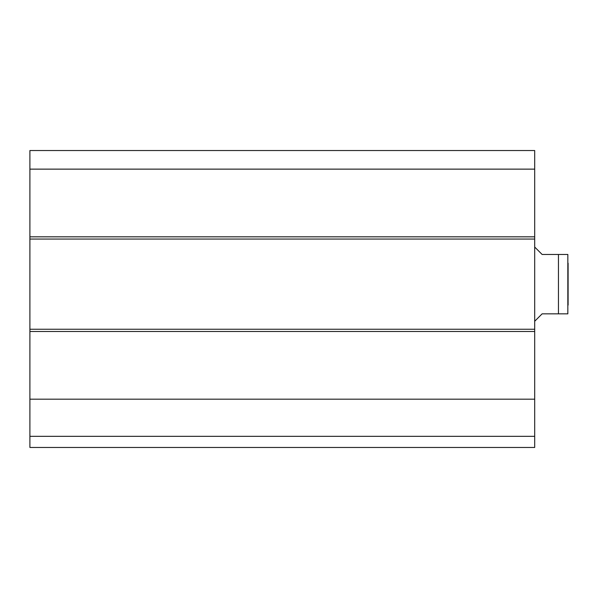 <?xml version="1.0" encoding="UTF-8"?>
<svg xmlns="http://www.w3.org/2000/svg" width="598" height="598" viewBox="0 0 598 598"><rect width="100%" height="100%" fill="white"/><g stroke="black" fill="none" stroke-linecap="round" stroke-linejoin="round"><path stroke-width="0.9" d="M29.9 436.331L29.9 447.468L534.694 447.468L534.694 150.532L29.9 150.532L29.9 436.331L534.694 436.331M29.9 399.172L534.694 399.172M29.9 329.251L534.694 329.251M29.9 239.058L534.694 239.058M29.9 169.137L534.694 169.137M29.9 150.532L534.694 150.532L29.9 150.532M534.694 321.268L542.117 313.845L558.45 313.845L558.45 254.456L567.838 254.456L542.117 254.456L534.694 247.034M558.45 313.845L567.838 313.845L558.45 313.845M567.838 313.845L567.838 254.456M568.1 263.18L568.1 305.122M29.9 331.479L534.694 331.479M29.9 236.83L534.694 236.83"/></g></svg>
